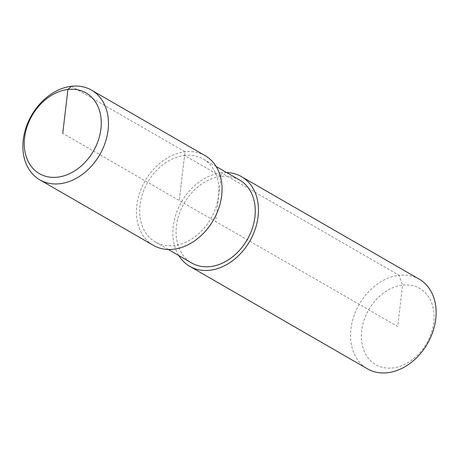<?xml version="1.0" encoding="UTF-8"?>
<svg xmlns="http://www.w3.org/2000/svg" width="459" height="459" viewBox="0 0 459 459"><rect width="100%" height="100%" fill="white"/><g stroke="black" fill="none" stroke-linecap="round" stroke-linejoin="round"><path stroke-width="0.34" stroke-dasharray="2.29 1.72" d="M239.592 180.037A47.891 36.416 -60 0 0 220.957 176.457A47.891 36.416 -60 0 0 179.067 214.485A47.891 36.416 -60 0 0 191.736 263.001M419.199 279.158A51.775 39.371 -60 0 0 399.055 275.285L402.566 285.114A44.007 33.461 -60 0 0 361.646 330.744A44.007 33.461 -60 0 0 392.835 367.934A44.007 33.461 -60 0 0 433.755 322.31A44.007 33.461 -60 0 0 402.566 285.114L397.701 326.527L179.257 200.52L184.552 155.452A47.891 36.416 -60 0 0 142.663 193.486A47.891 36.416 -60 0 0 155.331 242.002A47.891 36.416 -60 0 0 173.967 245.582A47.891 36.416 -60 0 0 215.856 207.554A47.891 36.416 -60 0 0 203.188 159.038A47.891 36.416 -60 0 0 184.552 155.452L220.957 176.457L215.667 221.519M226.637 172.561A51.775 39.371 -60 0 0 221.387 172.802L399.055 275.285A51.775 39.371 -60 0 0 353.769 316.4A51.775 39.371 -60 0 0 367.464 368.852M220.957 176.457L221.387 172.802A51.775 39.371 -60 0 0 180.014 204.691A51.775 39.371 -60 0 0 178.781 255.531M205.127 155.67A51.775 39.371 -60 0 0 184.983 151.797A51.775 39.371 -60 0 0 139.697 192.912A51.775 39.371 -60 0 0 153.386 245.364M71.392 86.275L184.983 151.797L179.257 200.52L62.757 133.317M168.287 249.478L155.331 242.002M216.143 166.508L203.188 159.038"/><path stroke-width="0.69" d="M168.287 249.478L191.736 263.001A47.891 36.416 -60 0 0 210.371 266.587A47.891 36.416 -60 0 0 252.261 228.553A47.891 36.416 -60 0 0 239.592 180.037L216.143 166.508M178.781 255.531A51.775 39.371 -60 0 0 189.797 266.369L367.464 368.852A51.775 39.371 -60 0 0 387.608 372.725A51.775 39.371 -60 0 0 432.894 331.61A51.775 39.371 -60 0 0 419.199 279.158L241.537 176.675A51.775 39.371 -60 0 0 226.637 172.561M189.797 266.369A51.775 39.371 -60 0 0 209.941 270.236A51.775 39.371 -60 0 0 255.227 229.127A51.775 39.371 -60 0 0 241.537 176.675M71.392 86.275A51.775 39.371 -60 0 0 26.106 127.39A51.775 39.371 -60 0 0 39.801 179.842A51.775 39.371 -60 0 0 59.945 183.715A51.775 39.371 -60 0 0 105.231 142.6A51.775 39.371 -60 0 0 91.536 90.148A51.775 39.371 -60 0 0 71.392 86.275L67.909 89.465A46.594 35.429 -60 0 0 24.579 137.78A46.594 35.429 -60 0 0 57.605 177.163A46.594 35.429 -60 0 0 100.934 128.847A46.594 35.429 -60 0 0 67.909 89.465L62.757 133.317M39.801 179.842L153.386 245.364A51.775 39.371 -60 0 0 173.536 249.237A51.775 39.371 -60 0 0 218.823 208.122A51.775 39.371 -60 0 0 205.127 155.67L91.536 90.148"/></g></svg>
